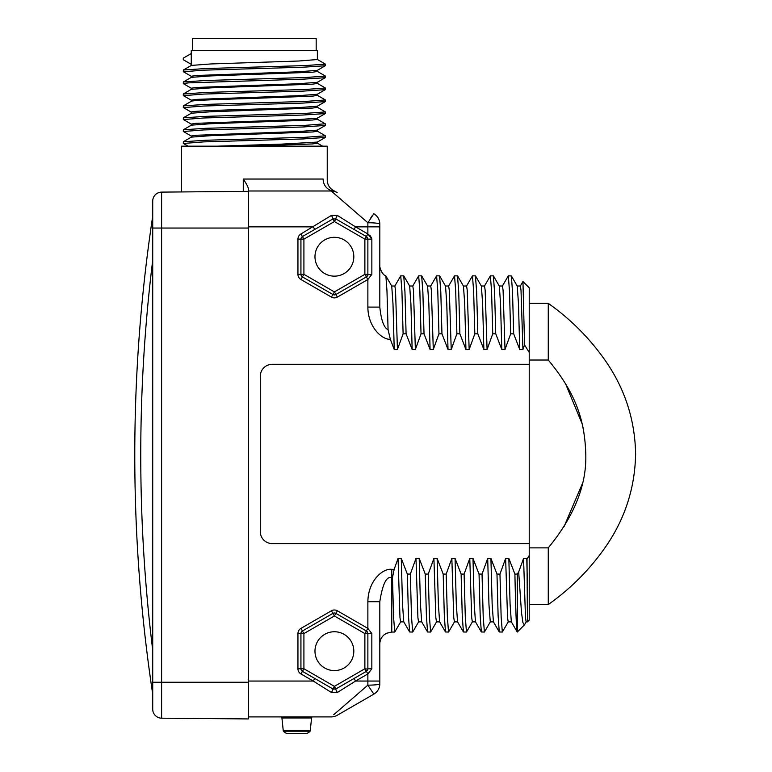 <?xml version="1.0" encoding="UTF-8"?>
<svg xmlns="http://www.w3.org/2000/svg" width="772" height="772" viewBox="0 0 772 772"><rect width="100%" height="100%" fill="white"/><g stroke="black" fill="none" stroke-linecap="round" stroke-linejoin="round"><path stroke-width="1.16" d="M361.778 217.482L367.868 222.751L373.841 213.767A11.956 11.956 0 0 1 379.814 224.121L379.814 307.102L367.868 307.102C367.916 326.932 381.918 339.815 390.352 339.323L394.231 349.475L392.987 303.801L391.742 286.094L385.875 275.922L386.975 290.861L388.075 329.74L390.352 339.323M379.814 302.875L379.814 307.102C381.185 320.255 383.945 327.801 388.075 329.74M379.814 307.102L379.814 226.852L367.868 226.852L367.868 233.964L371.853 239.137L371.853 274.33L367.868 279.503L367.868 307.102M367.134 276.279L367.211 276.202A2.991 2.991 0 0 1 366.372 276.916L367.868 279.503L337.383 297.085A5.973 5.973 0 0 1 331.41 297.085L300.935 279.503A5.973 5.973 0 0 1 297.944 274.33L297.944 239.137A5.973 5.973 0 0 1 300.935 233.964L331.41 215.427L337.383 215.427L355.535 226.852L354.039 229.438L366.372 236.55L367.868 239.137L367.868 274.33L366.372 276.916L335.888 294.499A2.991 2.991 0 0 1 332.906 294.499L302.431 276.916A2.991 2.991 0 0 1 300.935 274.33L300.935 239.137A2.991 2.991 0 0 1 302.431 236.55L332.906 218.968A2.991 0.492 -120 0 1 332.906 218.968L335.888 218.968L366.372 236.55A2.991 2.991 0 0 1 367.53 237.766M403.833 621.885L400.629 621.885L399.983 617.658L398.062 558.426L394.154 569.35L391.771 569.35C383.095 568.067 368.138 580.457 367.868 601.706L367.868 628.398L371.843 633.571L367.868 633.571L367.868 668.764L366.372 671.351L335.897 688.942A2.991 2.991 0 0 1 335.048 689.28M398.062 558.426L401.266 558.426L407.327 574.078L410.318 574.078L415.992 558.426L419.196 558.426L425.256 574.078L428.248 574.078L433.912 558.426L437.126 558.426L443.186 574.078L446.177 574.078L451.842 558.426L455.055 558.426L461.116 574.078L464.107 574.078L469.772 558.426L472.985 558.426L479.045 574.078L482.037 574.078L487.701 558.426L490.915 558.426L496.975 574.078L499.966 574.078L505.631 558.426L508.844 558.426L514.905 574.078L517.269 574.078L518.678 571.984L523.561 558.426L526.774 558.426L527.015 559.092L529.225 555.522L529.225 620.09L527.43 621.885L526.128 621.875L525.481 617.658L523.561 558.426M520.289 286.094L522.953 281.539L529.225 287.811L529.225 555.522M529.225 606.946L529.225 543.594L272.246 543.594A11.956 11.956 0 0 1 260.289 531.638L260.289 376.263A11.956 11.956 0 0 1 272.246 364.307L529.225 364.307L529.225 300.955M529.225 352.379L524.545 344.891L522.933 349.475L519.73 349.475L513.669 333.822L512.521 291.999L511.373 275.922L508.304 275.855L509.491 290.996L510.678 333.822L513.669 333.822M510.678 333.822L505.013 349.475L501.8 349.475L495.74 333.822L494.591 291.999L493.366 275.855L490.384 275.855L491.561 290.996L492.748 333.822L495.74 333.822M492.748 333.822L487.084 349.475L483.87 349.475L477.81 333.822L476.662 291.999L475.436 275.855L472.454 275.855L473.632 290.996L474.819 333.822L477.81 333.822M474.819 333.822L469.154 349.475L465.941 349.475L459.88 333.822L458.732 291.999L457.507 275.855L454.525 275.855L455.702 290.996L456.889 333.822L459.88 333.822M456.889 333.822L451.224 349.475L448.011 349.475L441.951 333.822L440.802 291.999L439.577 275.855L436.595 275.855L437.782 290.996L438.959 333.822L441.951 333.822M438.959 333.822L433.295 349.475L430.081 349.475L424.021 333.822L422.873 291.999L421.657 275.855L418.665 275.855L419.852 290.996L421.029 333.822L424.021 333.822M421.029 333.822L415.365 349.475L412.151 349.475L406.091 333.822L404.953 291.999L403.727 275.855L400.736 275.855L401.923 290.996L403.109 333.822L406.091 333.822M403.109 333.822L397.435 349.475L394.231 349.475M152.721 709.217A8.965 8.965 0 0 0 161.609 718.182A8.965 8.965 0 0 1 152.721 709.217L152.721 682.245L248.343 682.245L248.343 190.993L331.198 190.993A11.956 11.956 -60 0 1 337.171 192.595L336.592 192.257C334.363 190.974 334.363 190.974 336.592 192.257L337.171 192.595A11.956 11.956 0 0 0 335.695 191.871M379.814 224.121A11.956 1.37 180 0 0 367.868 222.751L331.198 190.993A11.956 11.956 0 0 1 337.171 192.595A11.956 11.956 120 0 0 331.198 190.993L334.807 191.552M248.343 682.245L248.343 718.935L161.609 718.182L161.609 192.112L248.343 191.359M335.888 688.952A2.991 0.492 60 0 1 335.897 688.942A2.991 0.492 -120 0 0 337.383 692.484L355.554 681.049L337.383 692.484L331.41 692.484L313.249 681.049L248.343 681.049M333.726 714.718L367.868 685.15L373.841 694.134L337.171 715.306L373.841 694.134A11.956 11.956 0 0 0 379.814 683.78L379.814 681.049L355.554 681.049L354.058 678.463L335.897 688.942L332.906 688.942L302.431 671.351A2.991 2.991 0 0 1 300.935 668.764L300.935 633.571A2.991 2.991 0 0 1 302.431 630.985L332.906 613.383A2.991 2.991 0 0 1 335.897 613.383L366.372 630.985L367.868 633.571L364.876 633.571L366.372 630.985A2.991 2.991 0 0 1 367.53 632.191L367.462 632.065M331.198 716.908A11.956 11.956 0 0 0 337.171 715.306A11.956 11.956 -120 0 1 331.198 716.908L248.343 716.908M331.41 692.484A2.991 0.492 -60 0 0 332.906 688.942L333.359 689.155M400.707 621.807L394.762 632.046L393.614 617.88L392.465 577.649L391.771 577.649C386.569 575.912 382.584 583.931 379.814 601.706L367.868 601.706M379.814 601.706L379.814 681.049M371.843 668.822L367.868 673.937L367.868 685.15A11.956 1.37 0 0 0 379.814 683.78M379.814 602.189L379.814 643.993C379.901 640.171 381.416 637.045 384.369 634.613L386.511 633.262L391.771 632.046L391.771 569.35M394.154 569.35L392.465 577.649M407.327 574.078L408.475 615.902L409.623 631.978L403.746 621.807L402.511 604.1L401.266 558.426M409.623 631.978L412.692 632.046L411.505 616.905L410.318 574.078M418.636 621.807L412.692 632.046M421.763 621.885L418.549 621.885L417.913 617.658L415.992 558.426M425.256 574.078L426.405 615.902L427.553 631.978L421.676 621.807L420.441 604.1L419.196 558.426M427.553 631.978L430.622 632.046L429.435 616.905L428.248 574.078M436.566 621.807L430.622 632.046M439.693 621.885L436.479 621.885L435.842 617.658L433.912 558.426M443.186 574.078L444.334 615.902L445.483 631.978L439.606 621.807L438.371 604.1L437.126 558.426M445.483 631.978L448.542 632.046L447.364 616.905L446.177 574.078M454.496 621.807L448.542 632.046M457.622 621.885L454.409 621.885L453.772 617.658L451.842 558.426M461.116 574.078L462.264 615.902L463.403 631.978L457.535 621.807L456.3 604.1L455.055 558.426M463.403 631.978L466.471 632.046L465.294 616.905L464.107 574.078M472.425 621.807L466.471 632.046M475.552 621.885L472.339 621.885L471.702 617.658L469.772 558.426M479.045 574.078L480.194 615.902L481.332 631.978L475.465 621.807L474.22 604.1L472.985 558.426M481.332 631.978L484.401 632.046L483.214 616.905L482.037 574.078M367.636 275.488L367.694 275.315A2.991 2.991 0 0 1 367.462 275.826L367.53 275.7M371.853 274.378L367.839 274.726M371.766 238.278L369.749 235.093M379.814 265.5C379.284 266.195 381.551 274.552 385.817 275.865L385.875 275.922M397.435 349.475L395.515 290.243L394.868 286.016L391.665 286.016M394.791 286.094L400.736 275.855M412.151 349.475L410.916 303.801L409.671 286.094L403.804 275.922M415.365 349.475L413.445 290.243L412.798 286.016L409.585 286.016M412.711 286.094L418.665 275.855M430.081 349.475L428.846 303.801L427.601 286.094L421.734 275.922M433.295 349.475L431.365 290.243L430.728 286.016L427.514 286.016M430.641 286.094L436.595 275.855M448.011 349.475L446.776 303.801L445.531 286.094L439.664 275.922M451.224 349.475L449.294 290.243L448.657 286.016L445.444 286.016M448.571 286.094L454.525 275.855M465.941 349.475L464.705 303.801L463.461 286.094L457.584 275.922M469.154 349.475L467.224 290.243L466.587 286.016L463.374 286.016M466.5 286.094L472.454 275.855M483.87 349.475L482.625 303.801L481.39 286.094L475.513 275.922M487.084 349.475L485.154 290.243L484.517 286.016L481.303 286.016M484.43 286.094L490.384 275.855M501.8 349.475L500.555 303.801L499.32 286.094L493.443 275.922M505.013 349.475L503.083 290.243L502.447 286.016L499.233 286.016M502.36 286.094L508.304 275.855M519.73 349.475L518.485 303.801L517.25 286.094L511.373 275.922M522.933 349.475L521.013 290.243L520.367 286.016L517.163 286.016M522.953 281.539L524.545 344.891M517.269 574.078L517.269 632.046L524.342 624.973L522.924 622.589L521.505 612.669L518.678 571.984M527.015 559.092L527.43 621.885M514.905 574.078C515.696 611.82 516.487 631.139 517.269 632.046L511.325 621.807L510.08 604.1L508.844 558.426M511.411 621.885L508.198 621.885L507.551 617.658L505.631 558.426M508.285 621.807L502.331 632.046L501.144 616.905L499.966 574.078M496.975 574.078L498.123 615.873L499.262 631.969L502.331 632.046M493.414 621.846L492.15 604.08L490.915 558.426M490.297 621.875L488.985 605.171L487.701 558.426M527.43 585.871L526.774 558.426M529.225 303.348L548.265 303.348L548.265 360.032C576.742 394.241 584.742 421.551 585.774 453.946L585.765 452.546M529.225 360.032L548.265 360.032M564.1 526.504L582.146 484.16M583.342 429.203L582.648 425.893M582.204 423.982L565.538 383.742M529.225 547.869L548.265 547.869L548.265 604.553C570.913 588.544 590.136 569.167 605.923 546.402C625.108 518.523 634.999 487.701 635.607 453.946C634.999 420.2 625.108 389.377 605.923 361.489C590.136 338.734 570.913 319.357 548.265 303.348M585.774 453.946C586.797 484.835 574.3 516.14 548.265 547.869M370.454 218.457L372.22 215.735M333.726 193.183L334.98 194.264M336.978 196.001L338.812 197.593M367.868 222.751L367.868 226.852L355.535 226.852L337.383 215.427A2.991 0.492 120 0 0 335.888 218.968L335.444 218.756M331.41 215.427A2.991 0.492 60 0 1 332.906 218.968A2.991 2.991 0 0 1 333.755 218.64L333.716 218.65M314.976 256.738A19.425 19.425 0 0 0 334.401 276.154A19.425 19.425 0 0 0 353.817 256.738A19.425 19.425 0 0 0 334.401 237.313A19.425 19.425 0 0 0 314.976 256.738M297.944 274.33L303.917 274.33L303.917 239.137L334.401 221.554L364.876 239.137L364.876 274.33L334.401 291.912L303.917 274.33L300.935 279.503M355.535 226.852L367.868 233.964L364.876 239.137L367.868 239.137L367.868 274.33L364.876 274.33L366.372 276.916L335.888 294.499L334.401 291.912L331.41 297.085M297.944 239.137L303.917 239.137L302.431 236.55L332.906 218.968L334.401 221.554L335.888 218.968L354.039 229.438M248.343 190.993L248.343 188.966C248.42 187.49 246.731 184.18 243.267 179.046L323.121 179.046C328.554 180.165 328.554 180.165 323.121 179.046A11.956 11.281 90 0 0 332.51 190.829A11.956 11.812 -60 0 1 336.592 192.257L335.048 191.369M152.721 682.245L152.721 201.077A8.965 8.965 0 0 1 161.609 192.112M152.721 694.192L152.036 689.628A1601.639 1601.639 0 0 1 152.036 220.657L152.721 216.092L152.036 220.657L152.721 225.492L152.721 260.116A1595.666 1595.666 0 0 0 152.721 650.178M181.41 191.939L181.41 146.169L327.232 146.169L327.232 180.04C327.405 184.894 329.673 188.493 334.044 190.829L334.884 191.273M246.393 183.997L245.515 182.52M244.444 180.822L243.267 179.046L243.267 191.398M332.51 190.829C334.556 190.742 334.556 190.742 332.51 190.829M217.26 146.169L281.462 144.132L317.282 142.087L325.263 137.474L302.759 138.95L203.528 141.894L183.398 143.467M191.263 137.204L191.263 136.017L196.069 135.264L297.712 131.578L317.282 130.14L325.263 125.518M191.263 125.257L191.263 124.06L196.069 123.317L297.712 119.631L317.282 118.184L325.263 113.571L302.749 115.038L203.509 117.991L183.398 119.564M317.282 95.274L325.263 99.887L325.263 101.614L302.778 103.091L203.528 106.034L183.398 107.607M317.282 107.231L325.263 111.844L325.263 113.571M325.34 125.421L302.749 126.994L203.499 129.937L183.398 131.51M317.282 131.134L325.263 135.747L325.263 137.474M325.34 111.93L305.123 113.397L205.873 116.35L183.369 117.817L183.302 119.457M325.234 123.781L305.104 125.353L205.863 128.297L183.369 129.773L183.292 131.414M325.34 135.833L305.114 137.31L205.883 140.253L183.369 141.72L183.292 143.36M317.369 106.131L317.369 107.327L312.563 108.07L210.91 111.757L191.321 113.223M317.369 118.087L317.369 119.284L312.563 120.027L210.901 123.713L191.35 125.16L183.369 129.773M317.369 130.034L317.369 131.23L312.563 131.983L210.92 135.66L191.321 137.126M317.369 141.99L317.369 143.187L312.563 143.93L254.316 146.169M325.34 99.974L305.123 101.45L205.863 104.394L183.369 105.87L183.292 107.501L191.263 112.104C190.394 111.11 220.628 110.116 254.316 109.122L297.731 107.675L317.282 106.227L325.263 101.614M317.369 94.184L317.369 95.371L312.563 96.124L254.316 98.362C220.628 99.356 190.394 100.35 191.263 101.354L191.263 100.157L196.069 99.405L297.712 95.728L317.282 94.281L325.263 89.668L302.74 91.135L203.528 94.078L183.418 95.66M191.263 89.398L191.263 88.201L196.069 87.458L297.722 83.772L317.282 82.324L325.263 77.711L302.769 79.188L188.542 82.865L183.292 83.598L191.35 88.297M191.263 77.441L191.263 76.254L196.069 75.502L297.731 71.815L317.282 70.377M183.369 59.782L191.35 64.394L183.418 59.801M317.282 59.415L325.263 64.037L325.263 65.755L302.769 67.232L203.509 70.175L183.369 71.738M317.282 71.371L325.263 75.984L325.263 77.711M325.215 87.911L325.263 89.668M325.34 64.124L305.104 65.591L205.863 68.534L183.369 70.011L183.302 71.651M325.34 76.071L305.123 77.547L205.863 80.491L183.369 81.957L183.292 83.598M325.34 88.027L305.104 89.494L205.883 92.437L183.302 94.02M183.292 59.695L183.292 58.141L191.263 53.538L191.263 64.298M191.321 65.417L210.91 63.951L298.899 61.007L317.369 59.521L317.369 50.556L191.263 50.556L191.263 65.495M317.369 70.271L317.369 71.468L312.563 72.221L210.901 75.907L191.35 77.345L183.369 81.967M317.369 82.228L317.369 83.424L312.563 84.167L210.92 87.854L191.321 89.32M191.35 101.248L183.601 105.774M316.173 50.556L316.173 38.6L192.46 38.6L192.46 50.556M345.132 704.836L338.812 710.308M336.978 711.9L334.98 713.627M367.134 670.714L367.202 670.636A2.991 2.991 0 0 1 366.372 671.351L354.058 678.463M367.626 669.922L367.694 669.758A2.991 2.991 0 0 1 367.462 670.27M314.976 651.163A19.425 19.425 0 0 0 334.401 670.588A19.425 19.425 0 0 0 353.817 651.163A19.425 19.425 0 0 0 334.401 631.747A19.425 19.425 0 0 0 314.976 651.163M297.944 668.764L303.917 668.764L303.917 633.571L334.401 615.979L364.876 633.571L364.876 668.764L334.401 686.356L303.917 668.764L300.935 673.937A5.973 5.973 0 0 1 297.944 668.764L297.944 633.571A5.973 5.973 0 0 1 300.935 628.398L331.41 610.797A5.973 5.973 0 0 1 337.383 610.797L367.868 628.398L366.372 630.985L335.897 613.383L334.401 615.979L331.41 610.797M335.444 689.155L335.897 688.942L334.401 686.356L332.906 688.942L314.744 678.463L313.249 681.049L300.935 673.937M355.554 681.049L367.868 673.937L364.876 668.764L367.839 669.17M297.944 633.571L303.917 633.571L300.935 628.398M312.766 716.908A1.197 1.197 90 0 0 311.579 717.979L310.219 730.891L283.276 730.891L281.925 717.979A1.197 1.197 0 0 0 280.728 716.908M283.421 731.219A7.17 7.17 0 0 0 286.663 733.371A0.598 0.598 0 0 0 286.846 733.4L306.648 733.4A0.598 0.598 0 0 0 306.831 733.371A7.17 7.17 0 0 0 310.083 731.219L283.421 731.219A0.598 0.598 0 0 1 283.276 730.891M152.721 684.803L152.277 691.258M149.295 670.289L150.965 682.245M371.853 239.137L367.868 239.137M337.383 297.085L335.888 294.499M314.754 229.438L313.258 226.852L248.343 226.852M337.383 610.797L335.897 613.383M371.843 633.571L371.843 668.764L367.868 668.764M300.935 233.964L302.431 236.55M248.343 228.049L152.721 228.049M311.579 717.979L281.925 717.979M306.831 733.371L286.663 733.371M394.762 632.046L391.771 632.046M493.472 621.875L490.268 621.875M499.262 631.969L493.395 621.807M490.355 621.807L484.478 631.969M526.214 621.807L524.535 624.702M529.225 604.553L548.265 604.553M191.35 136.113L183.369 131.501M191.35 124.157L183.369 119.544M191.35 112.21L183.369 107.588M183.369 143.447L188.078 146.169M325.34 125.431L325.34 123.887M183.369 117.817L191.359 113.204M325.263 123.8L317.282 119.177M183.369 141.72L191.359 137.107M317.282 143.09L322.619 146.178M191.263 112.104L191.263 113.301M191.359 100.254L183.379 95.641M191.359 76.351L183.379 71.738M317.282 70.368L325.263 65.755M183.302 94.001L183.302 95.554M191.359 65.398L183.379 70.011M317.282 83.328L325.263 87.94M191.359 89.301L183.379 93.914M191.35 101.257L183.369 105.87"/></g></svg>
